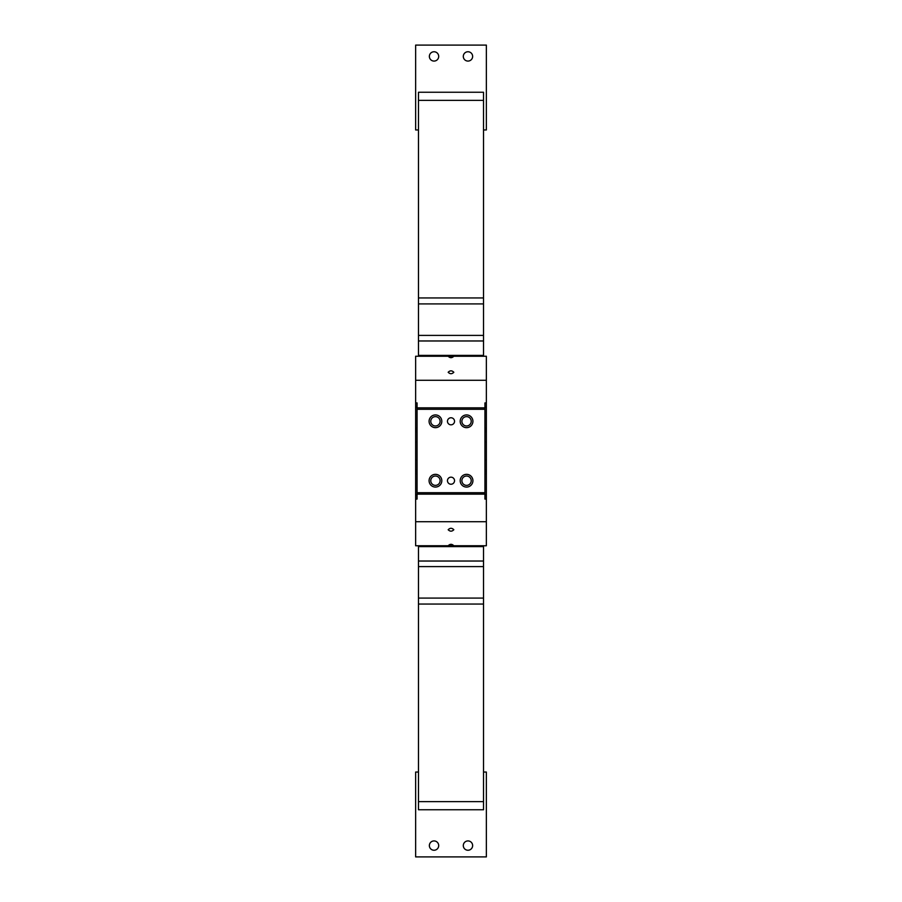 <?xml version="1.0" encoding="UTF-8"?>
<svg xmlns="http://www.w3.org/2000/svg" width="902" height="902" viewBox="0 0 902 902"><rect width="100%" height="100%" fill="white"/><g stroke="black" fill="none" stroke-linecap="round" stroke-linejoin="round"><path stroke-width="1.35" d="M438.699 845.591A4.668 4.668 0 0 0 434.031 840.923A4.668 4.668 0 0 0 429.363 845.591A4.668 4.668 0 0 0 434.031 850.248A4.668 4.668 0 0 0 438.699 845.591M472.637 845.591A4.668 4.668 0 0 0 467.969 840.923A4.668 4.668 0 0 0 463.301 845.591A4.668 4.668 0 0 0 467.969 850.248A4.668 4.668 0 0 0 472.637 845.591M438.699 56.409A4.668 4.668 0 0 0 434.031 51.752A4.668 4.668 0 0 0 429.363 56.409A4.668 4.668 0 0 0 434.031 61.077A4.668 4.668 0 0 0 438.699 56.409M472.637 56.409A4.668 4.668 0 0 0 467.969 51.752A4.668 4.668 0 0 0 463.301 56.409A4.668 4.668 0 0 0 467.969 61.077A4.668 4.668 0 0 0 472.637 56.409M448.17 545.755L453.83 545.755C451.947 543.85 450.053 543.85 448.17 545.755L415.642 545.755L415.642 494.848L417.062 494.848M448.17 529.733C450.053 531.628 451.947 531.628 453.83 529.733L453.83 529.733C451.947 527.828 450.053 527.828 448.17 529.733L448.17 529.733M453.83 372.267C451.947 370.372 450.053 370.372 448.17 372.267L448.17 372.267C450.053 374.172 451.947 374.172 453.83 372.267L453.83 372.267M484.938 473.618L486.358 473.618L486.358 499.088L484.938 499.088L484.938 402.912L486.358 402.912L486.358 356.245L415.642 356.245L415.642 430.13L417.062 430.13M454.54 480.698A3.54 3.54 0 0 0 451 477.169A3.54 3.54 0 0 0 447.46 480.698A3.54 3.54 0 0 0 451 484.239A3.54 3.54 0 0 0 454.54 480.698M454.54 421.302A3.54 3.54 0 0 0 451 417.761A3.54 3.54 0 0 0 447.46 421.302A3.54 3.54 0 0 0 451 424.831A3.54 3.54 0 0 0 454.54 421.302M440.108 480.698A4.668 4.668 0 0 0 435.44 476.03A4.668 4.668 0 0 0 430.773 480.698A4.668 4.668 0 0 0 435.44 485.366A4.668 4.668 0 0 0 440.108 480.698M471.227 480.698A4.668 4.668 0 0 0 466.56 476.03A4.668 4.668 0 0 0 461.892 480.698A4.668 4.668 0 0 0 466.56 485.366A4.668 4.668 0 0 0 471.227 480.698M471.227 421.302A4.668 4.668 0 0 0 466.56 416.634A4.668 4.668 0 0 0 461.892 421.302A4.668 4.668 0 0 0 466.56 425.969A4.668 4.668 0 0 0 471.227 421.302M440.108 421.302A4.668 4.668 0 0 0 435.44 416.634A4.668 4.668 0 0 0 430.773 421.302A4.668 4.668 0 0 0 435.44 425.969A4.668 4.668 0 0 0 440.108 421.302M441.811 480.698A6.359 6.359 0 0 0 435.44 474.339A6.359 6.359 0 0 0 429.081 480.698A6.359 6.359 0 0 0 435.44 487.069A6.359 6.359 0 0 0 441.811 480.698M472.919 480.698A6.359 6.359 0 0 0 466.56 474.339A6.359 6.359 0 0 0 460.189 480.698A6.359 6.359 0 0 0 466.56 487.069A6.359 6.359 0 0 0 472.919 480.698M472.919 421.302A6.359 6.359 0 0 0 466.56 414.931A6.359 6.359 0 0 0 460.189 421.302A6.359 6.359 0 0 0 466.56 427.661A6.359 6.359 0 0 0 472.919 421.302M441.811 421.302A6.359 6.359 0 0 0 435.44 414.931A6.359 6.359 0 0 0 429.081 421.302A6.359 6.359 0 0 0 435.44 427.661A6.359 6.359 0 0 0 441.811 421.302M483.528 356.245L483.528 92.252L418.472 92.252L418.472 356.245M418.472 801.63L418.472 809.748L483.528 809.748L483.528 598.082L418.472 598.082L418.472 801.63L483.528 801.63M418.472 598.082L418.472 545.755M483.528 598.082L483.528 545.755M418.472 129.956L415.642 129.956L415.642 45.1L486.358 45.1L486.358 129.956L483.528 129.956M483.528 772.044L486.358 772.044L486.358 856.9L415.642 856.9L415.642 772.044L418.472 772.044M415.642 430.13L415.642 494.848M415.642 473.618L417.062 473.618M486.358 402.912L486.358 428.382L484.938 428.382M417.062 428.382L415.642 428.382M484.938 407.862L417.062 407.862L417.062 402.912L415.642 402.912M486.358 380.283L415.642 380.283M484.938 494.138L417.062 494.138L417.062 499.088L415.642 499.088M486.358 499.088L486.358 521.717L415.642 521.717M484.938 492.717L417.062 492.717L417.062 494.138M417.062 492.717L417.062 407.862M486.358 473.618L486.358 428.382M453.83 545.755L486.358 545.755L486.358 521.717M484.938 409.282L417.062 409.282M415.642 470.224L417.062 470.224M484.938 470.224L486.358 470.224M415.642 459.964L417.062 459.964M484.938 459.964L486.358 459.964M448.17 356.245C450.053 358.15 451.947 358.15 453.83 356.245M415.642 442.036L417.062 442.036M484.938 442.036L486.358 442.036M415.642 431.776L417.062 431.776M484.938 431.776L486.358 431.776M484.938 494.848L486.358 494.848M417.062 407.152L415.642 407.152M486.358 407.152L484.938 407.152M484.938 430.13L486.358 430.13M415.642 471.87L417.062 471.87M484.938 471.87L486.358 471.87M483.528 604.058L418.472 604.058M483.528 566.603L418.472 566.603M483.528 546.612L418.472 546.612M418.472 561.033L483.528 561.033M483.528 100.37L418.472 100.37M418.472 297.942L483.528 297.942M483.528 340.967L418.472 340.967M418.472 355.388L483.528 355.388M418.472 335.397L483.528 335.397M415.642 459.761L417.062 459.761M484.938 459.761L486.358 459.761M415.642 442.239L417.062 442.239M484.938 442.239L486.358 442.239M415.642 431.28L417.062 431.28M484.938 431.28L486.358 431.28M415.642 470.72L417.062 470.72M484.938 470.72L486.358 470.72M483.528 303.918L418.472 303.918"/></g></svg>
